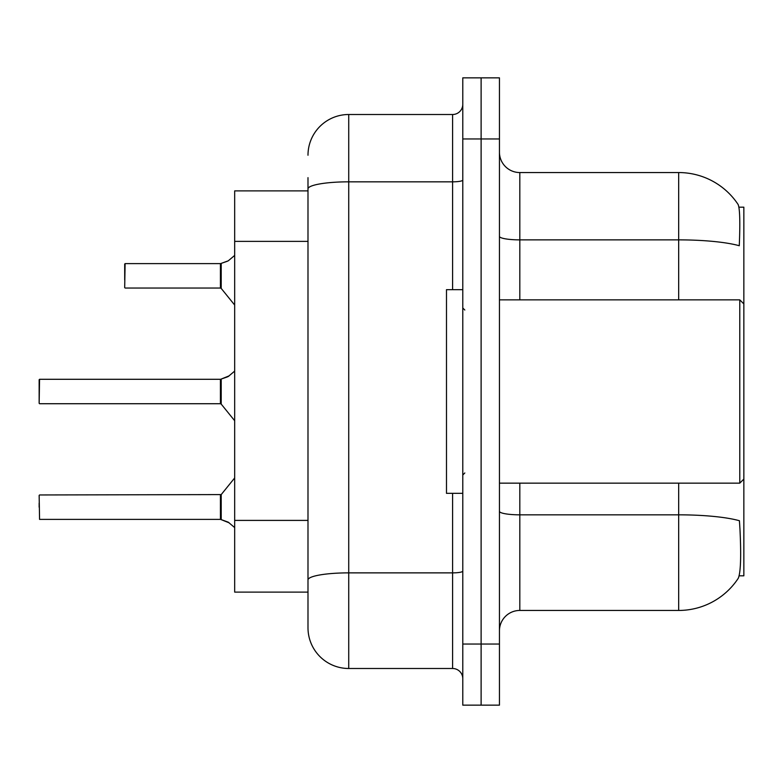 <?xml version="1.0" encoding="UTF-8"?>
<svg xmlns="http://www.w3.org/2000/svg" width="783" height="783" viewBox="0 0 783 783"><rect width="100%" height="100%" fill="white"/><g stroke="black" fill="none" stroke-linecap="round" stroke-linejoin="round"><path stroke-width="1.17" d="M739.172 575.818L743.85 575.818L743.85 207.182L738.917 207.182M307.993 190.886L234.675 190.886L234.675 592.114L307.993 592.114L307.993 605.357M499.446 630.814A20.368 20.368 0 0 1 519.814 610.446L678.675 610.446A71.282 71.282 0 0 0 738.271 578.275L737.87 578.882L738.271 578.275C740.718 572.53 741.276 556.096 739.955 528.975L739.426 520.734A71.282 12.381 180 0 0 678.675 514.832L678.675 483.15M481.114 644.047L481.114 705.15L499.446 705.15L499.446 644.047L481.114 644.047L481.114 705.15L462.782 705.15L462.782 644.047L481.114 644.047L481.114 138.953L481.114 644.047M462.782 644.047L462.782 77.85L481.114 77.85L481.114 138.953L481.114 77.85L499.446 77.85L499.446 644.047M678.675 299.85L678.675 239.872A71.282 12.381 180 0 1 739.279 245.735C740.248 222.274 739.866 208.523 738.115 204.49L738.115 204.49A71.282 71.282 0 0 0 678.675 172.554A71.282 71.282 0 0 1 737.87 204.118A71.282 71.282 0 0 0 678.675 172.554L519.814 172.554A20.368 20.368 0 0 1 499.446 152.186A20.368 20.368 0 0 0 519.814 172.554L519.814 299.85M307.993 155.24A40.736 40.736 0 0 1 348.729 114.504L348.729 668.496A40.736 40.736 0 0 1 307.993 627.76L307.993 177.643M307.993 627.76A40.736 40.736 0 0 0 348.729 668.496L452.603 668.496A10.179 10.179 0 0 1 462.782 678.675A10.179 10.179 0 0 0 452.603 668.496L452.603 493.339M348.729 114.504L452.603 114.504A10.179 10.179 0 0 0 462.782 104.325M307.993 587.025L307.993 579.949A40.736 7.076 180 0 1 348.729 572.872L452.603 572.872A10.179 1.772 0 0 0 462.782 571.11M39.15 507.188L39.15 503.107M229.184 522.848L220.581 519.393L228.254 522.163L234.675 527.585M39.15 379.696L39.15 403.314L39.561 379.295L220.415 379.295A1.018 1.018 0 0 0 220.581 379.295L221.217 379.05L220.581 379.295A1.018 1.018 180 0 1 220.434 379.305L220.415 403.725L220.415 379.295M234.675 371.103L228.254 376.525L221.217 379.05L227.324 376.936L221.217 379.05L221.207 404.097L220.415 403.725L220.415 391.5M124.693 271.75L125.104 263.607L220.415 263.607A1.018 1.018 0 0 0 220.581 263.607L221.217 263.372L220.581 263.607A1.018 1.018 180 0 1 220.434 263.617L220.415 288.036L220.415 263.607M234.675 255.415L228.254 260.837L221.217 263.372L227.324 261.258L221.217 263.372L221.207 288.408L220.415 288.036L220.415 275.812M229.184 375.84L221.217 379.05L228.254 376.515M462.782 289.661L446.486 289.661L446.486 493.339L462.782 493.339M743.85 303.921L739.778 299.85L739.778 483.15L499.446 483.15M743.85 446.848L743.85 436.738M39.15 495.375L39.561 519.393L220.415 519.393A1.018 1.018 180 0 1 220.581 519.393A1.018 1.018 -0 0 0 220.434 519.383L220.415 507.188M228.254 260.837L221.217 263.372M124.693 279.893L124.693 264.018M307.993 241.379L234.675 241.379M307.993 520.401L234.675 520.401M678.675 610.446L678.675 514.832L519.814 514.832L519.814 610.446M738.115 204.49A71.282 71.282 0 0 0 678.675 172.554L678.675 239.872L519.814 239.872A20.368 3.533 -0 0 1 499.446 236.339M499.446 138.953L462.782 138.953M519.814 483.15L519.814 514.832A20.368 3.533 0 0 1 499.446 511.289M307.993 188.899A40.736 7.076 180 0 1 348.729 181.832L452.603 181.832L452.603 114.504M452.603 289.661L452.603 181.832A10.179 1.772 0 0 0 462.782 180.061M39.561 494.964L221.207 494.592L221.217 519.628M220.415 494.964L220.434 519.383M39.561 379.295L39.15 403.314M125.104 263.607L124.693 287.625M464.818 310.029L462.782 307.993M743.85 479.079L739.778 483.15M499.446 299.85L739.778 299.85M464.818 472.971L462.782 475.007M221.207 494.592L234.675 477.953M39.561 403.725L220.415 403.725M221.207 404.097L234.675 420.735M125.104 288.036L220.415 288.036M221.207 288.408L234.675 305.047"/></g></svg>
